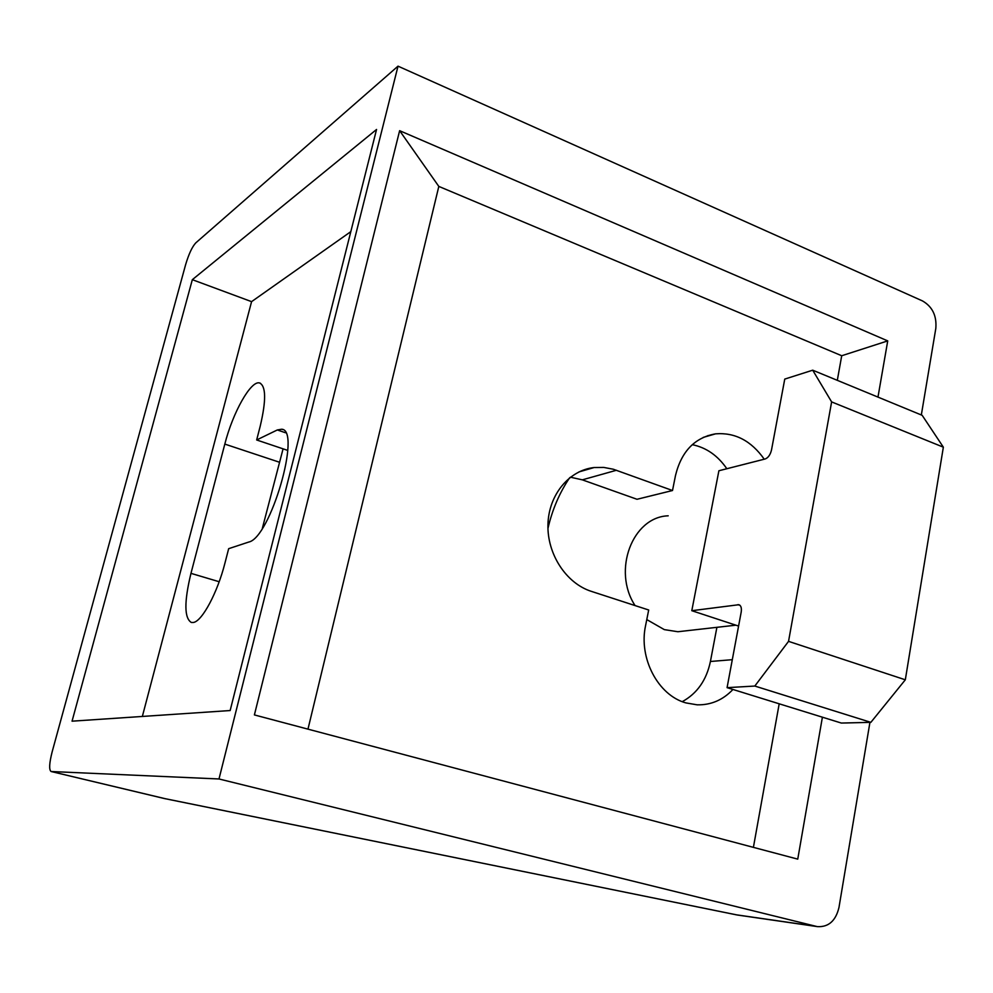 <?xml version="1.0" encoding="UTF-8"?>
<svg xmlns="http://www.w3.org/2000/svg" width="993" height="993" viewBox="0 0 993 993"><rect width="100%" height="100%" fill="white"/><g stroke="black" fill="none" stroke-linecap="round" stroke-linejoin="round"><path stroke-width="1.49" d="M193.412 622.474L191.401 622.499C184.214 618.242 184.077 601.857 190.966 573.358L224.815 444.094C232.796 412.554 250.869 380.245 259.57 382.95C266.074 386.029 266.273 400.477 260.191 426.282L256.666 439.973L277.32 429.957L281.627 429.224C301.798 429.609 270.381 538.007 248.722 542.054L228.663 548.682L225.014 562.832C217.554 592.536 202.15 621.258 193.412 622.474M668.202 515.814C632.529 516.906 612.073 570.541 635.061 605.569M646.778 619.582L664.317 629.624L677.909 631.734L686.511 630.766M547.95 528.425C552.307 509.595 559.531 492.727 569.622 477.794M732.946 689.477C722.929 700.015 711.013 705.129 697.185 704.831L685.915 702.907C658.049 695.336 638.437 658.049 645.587 625.578L648.69 610L591.319 591.356C566.209 583.363 547.081 554.131 547.95 524.527C548.632 494.911 569.014 470.248 594.075 467.542L603.719 467.418L613.314 469.23L672.509 490.517L675.501 475.486C681.409 451.418 694.752 437.541 715.568 433.842C735.006 432.303 751.229 440.768 764.25 459.213M921.33 414.975L935.816 328.435C936.858 315.836 932.427 306.676 922.522 300.941L398.019 66.159L195.77 242.888C192.133 246.847 188.744 254.134 185.592 264.759L52.17 751.775C49.253 763.269 48.893 769.848 51.102 771.511L164.615 798.558M398.019 66.159L218.994 778.971L51.264 771.524M192.332 279.678L72.055 721.179L230.153 710.541L376.558 129.462L192.332 279.678L251.577 301.649L350.814 231.642M307.967 729.147L438.819 186.411L399.633 130.679L254.394 714.923L797.751 859.131L822.403 717.182M142.347 716.45L251.577 301.649M438.819 186.411L841.716 355.742L887.73 340.897L877.973 397.101M399.633 130.679L887.73 340.897M262.351 528.326L283.079 448.836M164.391 798.521L736.359 914.814L816.358 926.395L218.994 778.971M869.93 722.37L838.973 907.478C835.758 920.821 828.596 927.201 817.5 926.63L816.358 926.395M753.402 847.364L779.195 703.801M837.31 380.331L841.716 355.742M716.896 627.328L710.417 661.487C706.507 680.131 697.123 693.511 682.265 701.654M692.258 444.678C706.222 447.52 717.753 455.539 726.839 468.733M570.404 477.186L582.32 479.842L637.01 499.28L672.509 490.517M708.654 435.84L707.972 435.542M736.359 914.814L737.613 915.062M691.798 610.695L718.895 470.756L765.206 458.965C768.234 457.761 770.332 454.744 771.511 449.953L784.755 379.09L812.708 370.19L831.625 401.904L788.541 641.366L754.817 686.051L727.075 687.653L741.188 612.135C741.796 608.039 741.026 605.556 738.891 604.712L691.798 610.695L738.593 626.074M812.708 370.19L922.174 415.322L943.35 447.173L905.318 679.795L870.861 722.345L841.319 723.053L727.075 687.653M754.817 686.051L870.861 722.345M788.541 641.366L905.318 679.795M831.625 401.904L943.35 447.173M287.759 450.412L256.666 439.973M219.18 581.737L190.966 573.358M279.145 462.13L224.815 444.094M710.417 661.487L732.3 659.687M582.32 479.842L616.454 470.26M737.886 604.65L740.046 605.37M285.599 432.774L277.32 429.957M259.57 382.95L260.414 383.248M51.102 771.511L164.478 798.558L736.843 914.925M594.075 467.542L578.919 471.936M715.568 433.842L703.193 437.416M737.141 914.987L817.5 926.63M677.909 631.734L735.875 625.18M281.627 429.224L282.595 429.559"/></g></svg>
